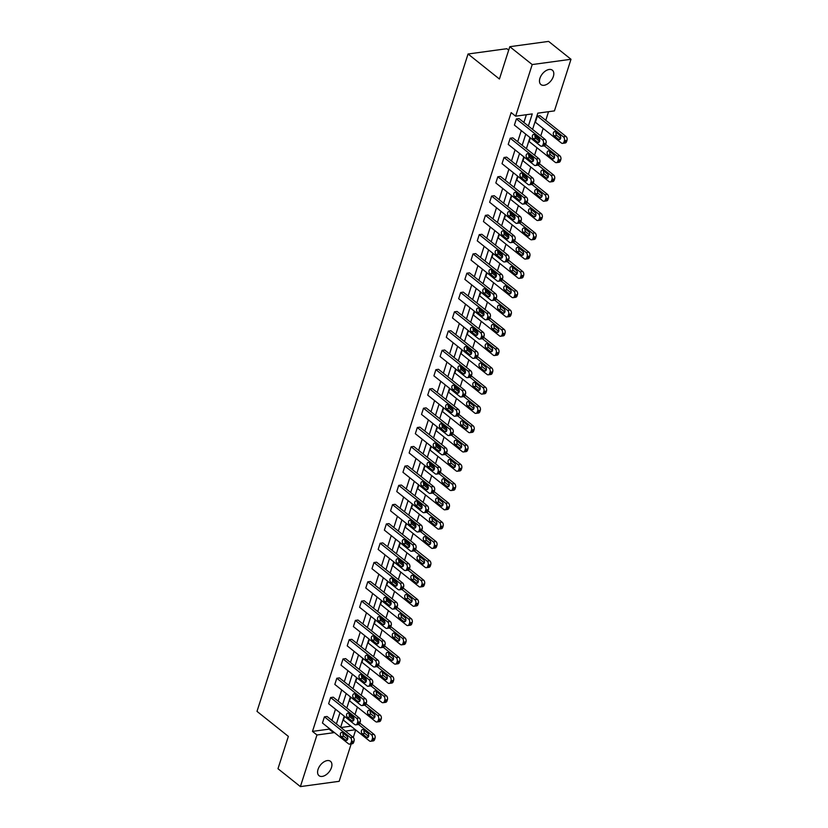 <?xml version="1.0" encoding="UTF-8"?>
<svg xmlns="http://www.w3.org/2000/svg" width="828" height="828" viewBox="0 0 828 828"><rect width="100%" height="100%" fill="white"/><g stroke="black" fill="none" stroke-linecap="round" stroke-linejoin="round"><path stroke-width="1.24" d="M318.035 769.419A9.191 5.527 -51.4 0 1 323.727 762.019A9.191 5.527 -51.4 0 1 330.476 761.315A9.191 5.527 -51.4 0 1 331.459 767.587A9.191 5.527 -51.4 0 1 325.766 774.987A9.191 5.527 -51.4 0 1 319.018 775.681A9.191 5.527 -51.4 0 1 318.035 769.419M539.928 78.287A9.191 5.527 -51.4 0 1 545.631 70.887A9.191 5.527 -51.4 0 1 552.369 70.194A9.191 5.527 -51.4 0 1 553.352 76.455A9.191 5.527 -51.4 0 1 547.66 83.856A9.191 5.527 -51.4 0 1 540.912 84.549A9.191 5.527 -51.4 0 1 539.928 78.287M508.682 50.177L506.85 48.707L468.058 53.996L257.001 711.376L288.361 736.392L277.98 768.726L300.388 786.6L316.958 734.985L333.58 732.718L333.787 732.066M468.058 53.996L499.419 79.022L509.8 46.689L548.602 41.4L570.999 59.274L554.429 110.89L537.807 113.157L532.601 129.406M354.995 714.543L357.385 707.081M361.184 695.251L363.585 687.789M367.373 675.969L369.774 668.506M373.573 656.676L375.964 649.214M379.762 637.394L382.153 629.922M385.951 618.102L388.353 610.64M392.151 598.81L394.542 591.347M398.34 579.528L400.731 572.065M404.53 560.235L406.931 552.773M410.729 540.953L413.12 533.491M416.919 521.661L419.31 514.198M423.108 502.379L425.509 494.916M429.297 483.086L431.698 475.624M435.497 463.804L437.888 456.342M441.686 444.512L444.087 437.049M447.876 425.23L450.277 417.767M454.075 405.937L456.466 398.475M460.264 386.655L462.655 379.193M466.454 367.363L468.855 359.901M472.653 348.081L475.044 340.618M478.843 328.788L481.234 321.326M485.032 309.506L487.433 302.044M491.232 290.214L493.623 282.752M497.421 270.932L499.812 263.47M503.61 251.64L506.011 244.177M509.8 232.357L512.201 224.895M515.999 213.065L518.39 205.603M522.189 193.783L524.59 186.321M528.378 174.491L530.779 167.028M534.577 155.209L536.968 147.746M540.767 135.916L543.158 128.454M545.776 120.329L548.54 111.697M355.678 729.934L353.277 737.417M351.186 743.917L339.18 781.311L300.388 786.6M509.8 46.689L532.207 64.563L570.999 59.274M355.823 724.842L358.441 724.49A2.867 1.935 82.2 0 0 359.849 723.072L360.242 721.84A2.867 1.935 82.2 0 0 359.248 717.938L333.239 697.186L330.62 697.549L356.63 718.29A2.867 1.935 -97.8 0 1 357.624 722.192L357.23 723.434A2.867 1.935 -97.8 0 1 355.823 724.842A2.867 1.935 -97.8 0 1 354.643 724.469L328.633 703.728L330.62 697.549M368.212 686.267L370.83 685.915A2.867 1.935 82.2 0 0 372.238 684.497L372.631 683.266A2.867 1.935 82.2 0 0 371.637 679.364L345.628 658.612L343.009 658.974L369.009 679.716A2.867 1.935 -97.8 0 1 370.012 683.617L369.609 684.86A2.867 1.935 -97.8 0 1 368.212 686.267A2.867 1.935 -97.8 0 1 367.032 685.894L341.022 665.153L343.009 658.974M380.59 647.693L383.219 647.341A2.867 1.935 82.2 0 0 384.616 645.923L385.02 644.691A2.867 1.935 82.2 0 0 384.016 640.789L358.006 620.037L355.388 620.4L381.397 641.141A2.867 1.935 -97.8 0 1 382.391 645.043L381.998 646.285A2.867 1.935 -97.8 0 1 380.59 647.693A2.867 1.935 -97.8 0 1 379.41 647.32L353.401 626.579L355.388 620.4M392.979 609.118L395.598 608.766A2.867 1.935 82.2 0 0 397.005 607.348L397.399 606.117A2.867 1.935 82.2 0 0 396.405 602.215L370.395 581.463L367.777 581.825L393.786 602.567A2.867 1.935 -97.8 0 1 394.78 606.469L394.387 607.711A2.867 1.935 -97.8 0 1 392.979 609.118A2.867 1.935 -97.8 0 1 391.799 608.746L365.79 588.004L367.777 581.825M405.368 570.544L407.987 570.192A2.867 1.935 82.2 0 0 409.394 568.774L409.788 567.542A2.867 1.935 82.2 0 0 408.784 563.64L382.784 542.889L380.155 543.251L406.165 563.992A2.867 1.935 -97.8 0 1 407.169 567.894L406.765 569.136A2.867 1.935 -97.8 0 1 405.368 570.544A2.867 1.935 -97.8 0 1 404.178 570.171L378.179 549.43L380.155 543.251M417.747 531.969L420.365 531.617A2.867 1.935 82.2 0 0 421.773 530.199L422.176 528.968A2.867 1.935 82.2 0 0 421.173 525.066L395.163 504.314L392.544 504.676L418.554 525.418A2.867 1.935 -97.8 0 1 419.548 529.32L419.154 530.562A2.867 1.935 -97.8 0 1 417.747 531.969A2.867 1.935 -97.8 0 1 416.567 531.597L390.557 510.855L392.544 504.676M430.136 493.395L432.754 493.043A2.867 1.935 82.2 0 0 434.162 491.625L434.555 490.393A2.867 1.935 82.2 0 0 433.561 486.481L407.552 465.74L404.933 466.102L430.933 486.843A2.867 1.935 -97.8 0 1 431.937 490.745L431.543 491.987A2.867 1.935 -97.8 0 1 430.136 493.395A2.867 1.935 -97.8 0 1 428.956 493.022L402.946 472.281L404.933 466.102M442.514 454.82L445.143 454.469A2.867 1.935 82.2 0 0 446.54 453.051L446.944 451.819A2.867 1.935 82.2 0 0 445.94 447.907L419.941 427.165L417.312 427.527L443.322 448.269A2.867 1.935 -97.8 0 1 444.325 452.171L443.922 453.413A2.867 1.935 -97.8 0 1 442.514 454.82A2.867 1.935 -97.8 0 1 441.334 454.448L415.325 433.706L417.312 427.527M454.903 416.246L457.522 415.894A2.867 1.935 82.2 0 0 458.929 414.476L459.323 413.244A2.867 1.935 82.2 0 0 458.329 409.332L432.319 388.591L429.701 388.953L455.71 409.694A2.867 1.935 -97.8 0 1 456.704 413.596L456.311 414.828A2.867 1.935 -97.8 0 1 454.903 416.246A2.867 1.935 -97.8 0 1 453.723 415.873L427.714 395.132L429.701 388.953M467.292 377.671L469.911 377.32A2.867 1.935 82.2 0 0 471.318 375.902L471.712 374.66A2.867 1.935 82.2 0 0 470.718 370.758L444.708 350.016L442.08 350.368L468.089 371.12A2.867 1.935 -97.8 0 1 469.093 375.022L468.689 376.254A2.867 1.935 -97.8 0 1 467.292 377.671A2.867 1.935 -97.8 0 1 466.102 377.299L440.103 356.557L442.08 350.368M479.671 339.097L482.3 338.745A2.867 1.935 82.2 0 0 483.697 337.327L484.101 336.085A2.867 1.935 82.2 0 0 483.097 332.183L457.087 311.442L454.469 311.794L480.478 332.546A2.867 1.935 -97.8 0 1 481.472 336.447L481.078 337.679A2.867 1.935 -97.8 0 1 479.671 339.097A2.867 1.935 -97.8 0 1 478.491 338.724L452.481 317.983L454.469 311.794M492.06 300.523L494.678 300.171A2.867 1.935 82.2 0 0 496.086 298.753L496.479 297.511A2.867 1.935 82.2 0 0 495.486 293.609L469.476 272.867L466.857 273.219L492.857 293.971A2.867 1.935 -97.8 0 1 493.861 297.873L493.467 299.105A2.867 1.935 -97.8 0 1 492.06 300.523A2.867 1.935 -97.8 0 1 490.88 300.15L464.87 279.409L466.857 273.219M504.449 261.948L507.067 261.596A2.867 1.935 82.2 0 0 508.464 260.178L508.868 258.936A2.867 1.935 82.2 0 0 507.864 255.034L481.865 234.293L479.236 234.645L505.246 255.397A2.867 1.935 -97.8 0 1 506.25 259.299L505.846 260.53A2.867 1.935 -97.8 0 1 504.449 261.948A2.867 1.935 -97.8 0 1 503.258 261.576L477.259 240.834L479.236 234.645M516.827 223.374L519.446 223.022A2.867 1.935 82.2 0 0 520.853 221.604L521.247 220.362A2.867 1.935 82.2 0 0 520.253 216.46L494.244 195.718L491.625 196.07L517.635 216.822A2.867 1.935 -97.8 0 1 518.628 220.724L518.235 221.956A2.867 1.935 -97.8 0 1 516.827 223.374A2.867 1.935 -97.8 0 1 515.647 223.001L489.638 202.26L491.625 196.07M529.216 184.799L531.835 184.447A2.867 1.935 82.2 0 0 533.242 183.029L533.636 181.787A2.867 1.935 82.2 0 0 532.642 177.885L506.632 157.144L504.014 157.496L530.013 178.248A2.867 1.935 -97.8 0 1 531.017 182.15L530.613 183.381A2.867 1.935 -97.8 0 1 529.216 184.799A2.867 1.935 -97.8 0 1 528.036 184.427L502.027 163.685L504.014 157.496M541.595 146.225L544.224 145.863A2.867 1.935 82.2 0 0 545.621 144.455L546.025 143.213A2.867 1.935 82.2 0 0 545.021 139.311L519.011 118.57L516.393 118.921L542.402 139.673A2.867 1.935 -97.8 0 1 543.396 143.575L543.002 144.807A2.867 1.935 -97.8 0 1 541.595 146.225A2.867 1.935 -97.8 0 1 540.415 145.852L514.405 125.111L516.393 118.921M528.367 126.022L532.259 113.912L515.637 116.179L511.155 112.608L312.477 731.403L329.099 729.137L329.306 728.495M331.914 720.36L335.495 709.203M338.114 701.068L341.695 689.921M344.303 681.786L347.884 670.628M350.492 662.493L354.074 651.336M356.692 643.211L360.273 632.054M362.881 623.919L366.462 612.761M369.071 604.637L372.652 593.479M375.26 585.344L378.851 574.187M381.46 566.062L385.041 554.905M387.649 546.77L391.23 535.612M393.838 527.488L397.419 516.33M400.038 508.195L403.619 497.038M406.227 488.913L409.808 477.756M412.416 469.621L415.998 458.464M418.616 450.339L422.197 439.182M424.805 431.046L428.386 419.889M430.995 411.764L434.576 400.607M437.194 392.472L440.775 381.315M443.384 373.19L446.965 362.033M449.573 353.898L453.154 342.74M455.762 334.615L459.354 323.458M461.962 315.323L465.543 304.166M468.151 296.041L471.732 284.884M474.34 276.749L477.922 265.591M480.54 257.467L484.121 246.309M486.729 238.174L490.311 227.017M492.919 218.892L496.5 207.735M499.118 199.6L502.699 188.442M505.308 180.318L508.889 169.16M511.497 161.025L515.078 149.868M517.697 141.743L521.278 130.586M523.886 122.451L526.37 114.719M535.405 165.517L538.024 165.155A2.867 1.935 82.2 0 0 539.432 163.737L539.825 162.505A2.867 1.935 82.2 0 0 538.831 158.603L512.822 137.852L510.203 138.214L536.213 158.955A2.867 1.935 -97.8 0 1 537.206 162.857L536.813 164.099A2.867 1.935 -97.8 0 1 535.405 165.517A2.867 1.935 -97.8 0 1 534.226 165.145L508.216 144.393L510.203 138.214M523.017 204.092L525.645 203.729A2.867 1.935 82.2 0 0 527.043 202.311L527.446 201.08A2.867 1.935 82.2 0 0 526.442 197.178L500.443 176.426L497.814 176.788L523.824 197.53A2.867 1.935 -97.8 0 1 524.828 201.432L524.424 202.674A2.867 1.935 -97.8 0 1 523.017 204.092A2.867 1.935 -97.8 0 1 521.837 203.719L495.827 182.967L497.814 176.788M510.638 242.666L513.256 242.304A2.867 1.935 82.2 0 0 514.664 240.886L515.057 239.654A2.867 1.935 82.2 0 0 514.064 235.752L488.054 215.001L485.436 215.363L511.435 236.104A2.867 1.935 -97.8 0 1 512.439 240.006L512.046 241.248A2.867 1.935 -97.8 0 1 510.638 242.666A2.867 1.935 -97.8 0 1 509.458 242.293L483.448 221.542L485.436 215.363M498.249 281.241L500.868 280.878A2.867 1.935 82.2 0 0 502.275 279.46L502.679 278.229A2.867 1.935 82.2 0 0 501.675 274.327L475.665 253.575L473.047 253.937L499.056 274.679A2.867 1.935 -97.8 0 1 500.05 278.581L499.657 279.823A2.867 1.935 -97.8 0 1 498.249 281.241A2.867 1.935 -97.8 0 1 497.069 280.868L471.06 260.116L473.047 253.937M485.87 319.815L488.489 319.453A2.867 1.935 82.2 0 0 489.897 318.035L490.29 316.803A2.867 1.935 82.2 0 0 489.286 312.901L463.287 292.149L460.658 292.512L486.667 313.253A2.867 1.935 -97.8 0 1 487.671 317.155L487.268 318.397A2.867 1.935 -97.8 0 1 485.87 319.815A2.867 1.935 -97.8 0 1 484.68 319.442L458.681 298.691L460.658 292.512M473.481 358.389L476.1 358.027A2.867 1.935 82.2 0 0 477.508 356.609L477.901 355.378A2.867 1.935 82.2 0 0 476.907 351.476L450.898 330.724L448.279 331.086L474.289 351.828A2.867 1.935 -97.8 0 1 475.282 355.74L474.889 356.971A2.867 1.935 -97.8 0 1 473.481 358.389A2.867 1.935 -97.8 0 1 472.302 358.017L446.292 337.265L448.279 331.086M461.092 396.964L463.721 396.602A2.867 1.935 82.2 0 0 465.119 395.184L465.522 393.952A2.867 1.935 82.2 0 0 464.518 390.05L438.509 369.298L435.89 369.661L461.9 390.402A2.867 1.935 -97.8 0 1 462.893 394.314L462.5 395.546A2.867 1.935 -97.8 0 1 461.092 396.964A2.867 1.935 -97.8 0 1 459.913 396.591L433.903 375.84L435.89 369.661M448.714 435.538L451.332 435.176A2.867 1.935 82.2 0 0 452.74 433.758L453.133 432.526A2.867 1.935 82.2 0 0 452.14 428.625L426.13 407.873L423.512 408.235L449.511 428.976A2.867 1.935 -97.8 0 1 450.515 432.889L450.111 434.12A2.867 1.935 -97.8 0 1 448.714 435.538A2.867 1.935 -97.8 0 1 447.534 435.166L421.524 414.414L423.512 408.235M436.325 474.113L438.943 473.751A2.867 1.935 82.2 0 0 440.351 472.333L440.744 471.101A2.867 1.935 82.2 0 0 439.751 467.199L413.741 446.458L411.123 446.809L437.132 467.561A2.867 1.935 -97.8 0 1 438.126 471.463L437.733 472.695A2.867 1.935 -97.8 0 1 436.325 474.113A2.867 1.935 -97.8 0 1 435.145 473.74L409.135 452.988L411.123 446.809M423.946 512.687L426.565 512.325A2.867 1.935 82.2 0 0 427.962 510.917L428.366 509.675A2.867 1.935 82.2 0 0 427.362 505.773L401.363 485.032L398.734 485.384L424.743 506.136A2.867 1.935 -97.8 0 1 425.747 510.038L425.344 511.269A2.867 1.935 -97.8 0 1 423.946 512.687A2.867 1.935 -97.8 0 1 422.756 512.315L396.757 491.563L398.734 485.384M411.557 551.262L414.176 550.899A2.867 1.935 82.2 0 0 415.584 549.492L415.977 548.25A2.867 1.935 82.2 0 0 414.983 544.348L388.974 523.606L386.355 523.958L412.354 544.71A2.867 1.935 -97.8 0 1 413.358 548.612L412.965 549.844A2.867 1.935 -97.8 0 1 411.557 551.262A2.867 1.935 -97.8 0 1 410.377 550.889L384.368 530.137L386.355 523.958M399.168 589.836L401.797 589.474A2.867 1.935 82.2 0 0 403.195 588.066L403.598 586.824A2.867 1.935 82.2 0 0 402.594 582.922L376.585 562.181L373.966 562.533L399.976 583.285A2.867 1.935 -97.8 0 1 400.969 587.187L400.576 588.418A2.867 1.935 -97.8 0 1 399.168 589.836A2.867 1.935 -97.8 0 1 397.989 589.464L371.979 568.712L373.966 562.533M386.79 628.411L389.408 628.048A2.867 1.935 82.2 0 0 390.816 626.641L391.209 625.399A2.867 1.935 82.2 0 0 390.216 621.497L364.206 600.755L361.577 601.107L387.587 621.859A2.867 1.935 -97.8 0 1 388.591 625.761L388.187 626.993A2.867 1.935 -97.8 0 1 386.79 628.411A2.867 1.935 -97.8 0 1 385.61 628.038L359.6 607.286L361.577 601.107M374.401 666.985L377.019 666.623A2.867 1.935 82.2 0 0 378.427 665.215L378.82 663.973A2.867 1.935 82.2 0 0 377.827 660.071L351.817 639.33L349.199 639.682L375.208 660.433A2.867 1.935 -97.8 0 1 376.202 664.335L375.808 665.567A2.867 1.935 -97.8 0 1 374.401 666.985A2.867 1.935 -97.8 0 1 373.221 666.612L347.211 645.861L349.199 639.682M362.012 705.559L364.641 705.197A2.867 1.935 82.2 0 0 366.038 703.79L366.442 702.548A2.867 1.935 82.2 0 0 365.438 698.646L339.439 677.904L336.81 678.256L362.819 699.008A2.867 1.935 -97.8 0 1 363.823 702.91L363.42 704.142A2.867 1.935 -97.8 0 1 362.012 705.559A2.867 1.935 -97.8 0 1 360.832 705.187L334.822 684.435L336.81 678.256M349.633 744.134L352.252 743.772A2.867 1.935 82.2 0 0 353.659 742.364L354.053 741.122A2.867 1.935 82.2 0 0 353.059 737.22L327.05 716.479L324.431 716.831L350.43 737.582A2.867 1.935 -97.8 0 1 351.434 741.484L351.041 742.716A2.867 1.935 -97.8 0 1 349.633 744.134A2.867 1.935 -97.8 0 1 348.453 743.761L322.444 723.01L324.431 716.831M312.477 731.403L316.958 734.985M515.637 116.179L532.207 64.563M345.39 731.103L355.429 729.737M529.982 137.531L526.401 148.688M523.793 156.823L520.212 167.981M517.603 176.105L514.022 187.263M511.404 195.398L507.823 206.555M505.215 214.68L501.633 225.837M499.025 233.972L495.444 245.129M492.826 253.254L489.244 264.411M486.636 272.547L483.055 283.704M480.447 291.829L476.866 302.986M474.258 311.121L470.666 322.278M468.058 330.403L464.477 341.56M461.869 349.695L458.288 360.853M455.679 368.977L452.098 380.135M449.48 388.27L445.899 399.427M443.29 407.552L439.709 418.709M437.101 426.844L433.52 438.002M430.902 446.126L427.32 457.284M424.712 465.419L421.131 476.576M418.523 484.701L414.942 495.858M412.323 503.993L408.742 515.151M406.134 523.275L402.553 534.433M399.945 542.568L396.364 553.725M393.755 561.85L390.164 573.007M387.556 581.142L383.975 592.299M381.366 600.424L377.785 611.581M375.177 619.717L371.596 630.874M368.977 638.999L365.396 650.156M362.788 658.291L359.207 669.448M356.599 677.573L353.018 688.73M350.399 696.865L346.818 708.023M344.21 716.148L340.629 727.305M336.396 723.931L339.977 712.773M342.595 704.649L346.176 693.491M348.785 685.356L352.366 674.199M354.974 666.074L358.555 654.917M361.174 646.782L364.755 635.625M367.363 627.5L370.944 616.342M373.552 608.207L377.133 597.05M379.741 588.925L383.333 577.768M385.941 569.633L389.522 558.476M392.13 550.351L395.712 539.194M398.32 531.058L401.901 519.901M404.519 511.776L408.1 500.619M410.709 492.484L414.29 481.327M416.898 473.202L420.479 462.045M423.098 453.91L426.679 442.752M429.287 434.628L432.868 423.47M435.476 415.335L439.057 404.178M441.676 396.053L445.257 384.896M447.865 376.761L451.446 365.603M454.054 357.479L457.636 346.321M460.244 338.186L463.835 327.029M466.443 318.904L470.025 307.747M472.633 299.612L476.214 288.454M478.822 280.33L482.403 269.172M485.022 261.037L488.603 249.88M491.211 241.755L494.792 230.598M497.4 222.463L500.981 211.306M503.6 203.181L507.181 192.024M509.789 183.888L513.37 172.731M515.979 164.596L519.56 153.449M522.178 145.314L525.759 134.157M340.908 727.533L350.948 726.166M358.555 724.469L371.41 734.715A2.867 1.935 -97.8 0 1 372.403 738.617L372.01 739.859A2.867 1.935 -97.8 0 1 370.602 741.277A2.867 1.935 -97.8 0 1 369.423 740.905L343.413 720.153L344.603 716.458M364.744 705.177L377.599 715.433A2.867 1.935 -97.8 0 1 378.593 719.335L378.199 720.567A2.867 1.935 -97.8 0 1 376.792 721.985A2.867 1.935 -97.8 0 1 375.612 721.612L349.602 700.871L350.793 697.176M370.934 685.894L383.788 696.141A2.867 1.935 -97.8 0 1 384.792 700.043L384.389 701.285A2.867 1.935 -97.8 0 1 382.991 702.703A2.867 1.935 -97.8 0 1 381.801 702.33L355.802 681.579L356.982 677.884M377.133 666.602L389.978 676.859A2.867 1.935 -97.8 0 1 390.982 680.761L390.588 681.993A2.867 1.935 -97.8 0 1 389.181 683.41A2.867 1.935 -97.8 0 1 388.001 683.038L361.991 662.296L363.181 658.602M383.323 647.32L396.177 657.567A2.867 1.935 -97.8 0 1 397.171 661.468L396.778 662.71A2.867 1.935 -97.8 0 1 395.37 664.128A2.867 1.935 -97.8 0 1 394.19 663.756L368.181 643.004L369.371 639.309M389.512 628.028L402.367 638.284A2.867 1.935 -97.8 0 1 403.371 642.186L402.967 643.418A2.867 1.935 -97.8 0 1 401.559 644.836A2.867 1.935 -97.8 0 1 400.379 644.463L374.38 623.722L375.56 620.027M395.712 608.746L408.556 618.992A2.867 1.935 -97.8 0 1 409.56 622.894L409.167 624.136A2.867 1.935 -97.8 0 1 407.759 625.554A2.867 1.935 -97.8 0 1 406.579 625.181L380.569 604.43L381.749 600.735M401.901 589.453L414.756 599.71A2.867 1.935 -97.8 0 1 415.749 603.612L415.356 604.844A2.867 1.935 -97.8 0 1 413.948 606.262A2.867 1.935 -97.8 0 1 412.768 605.889L386.759 585.148L387.949 581.453M408.09 570.171L420.945 580.418A2.867 1.935 -97.8 0 1 421.938 584.32L421.545 585.562A2.867 1.935 -97.8 0 1 420.138 586.98A2.867 1.935 -97.8 0 1 418.958 586.607L392.948 565.855L394.138 562.16M414.29 550.879L427.134 561.136A2.867 1.935 -97.8 0 1 428.138 565.038L427.734 566.269A2.867 1.935 -97.8 0 1 426.337 567.687A2.867 1.935 -97.8 0 1 425.157 567.315L399.148 546.573L400.328 542.878M420.479 531.597L433.334 541.843A2.867 1.935 -97.8 0 1 434.327 545.745L433.934 546.987A2.867 1.935 -97.8 0 1 432.526 548.395A2.867 1.935 -97.8 0 1 431.347 548.032L405.337 527.281L406.527 523.586M426.668 512.304L439.523 522.561A2.867 1.935 -97.8 0 1 440.517 526.463L440.123 527.695A2.867 1.935 -97.8 0 1 438.716 529.113A2.867 1.935 -97.8 0 1 437.536 528.74L411.526 507.999L412.717 504.304M432.868 493.022L445.712 503.269A2.867 1.935 -97.8 0 1 446.716 507.171L446.313 508.413A2.867 1.935 -97.8 0 1 444.915 509.82A2.867 1.935 -97.8 0 1 443.725 509.458L417.726 488.706L418.906 485.011M439.057 473.73L451.912 483.987A2.867 1.935 -97.8 0 1 452.906 487.889L452.512 489.12A2.867 1.935 -97.8 0 1 451.105 490.538A2.867 1.935 -97.8 0 1 449.925 490.166L423.915 469.424L425.106 465.729M445.247 454.448L458.101 464.694A2.867 1.935 -97.8 0 1 459.095 468.596L458.702 469.838A2.867 1.935 -97.8 0 1 457.294 471.246A2.867 1.935 -97.8 0 1 456.114 470.884L430.105 450.132L431.295 446.437M451.436 435.155L464.291 445.412A2.867 1.935 -97.8 0 1 465.295 449.314L464.891 450.546A2.867 1.935 -97.8 0 1 463.494 451.964A2.867 1.935 -97.8 0 1 462.303 451.591L436.304 430.85L437.484 427.155M457.636 415.873L470.48 426.12A2.867 1.935 -97.8 0 1 471.484 430.022L471.091 431.264A2.867 1.935 -97.8 0 1 469.683 432.671A2.867 1.935 -97.8 0 1 468.503 432.309L442.494 411.557L443.684 407.862M463.825 396.581L476.68 406.838A2.867 1.935 -97.8 0 1 477.673 410.74L477.28 411.971A2.867 1.935 -97.8 0 1 475.872 413.389A2.867 1.935 -97.8 0 1 474.692 413.017L448.683 392.275L449.873 388.58M470.014 377.299L482.869 387.545A2.867 1.935 -97.8 0 1 483.873 391.447L483.469 392.689A2.867 1.935 -97.8 0 1 482.062 394.097A2.867 1.935 -97.8 0 1 480.882 393.735L454.882 372.983L456.062 369.288M476.214 358.006L489.058 368.263A2.867 1.935 -97.8 0 1 490.062 372.165L489.669 373.397A2.867 1.935 -97.8 0 1 488.261 374.815A2.867 1.935 -97.8 0 1 487.081 374.442L461.072 353.701L462.252 350.006M482.403 338.724L495.258 348.971A2.867 1.935 -97.8 0 1 496.251 352.873L495.858 354.115A2.867 1.935 -97.8 0 1 494.451 355.522A2.867 1.935 -97.8 0 1 493.271 355.15L467.261 334.409L468.451 330.714M488.592 319.432L501.447 329.689A2.867 1.935 -97.8 0 1 502.441 333.591L502.047 334.822A2.867 1.935 -97.8 0 1 500.64 336.24A2.867 1.935 -97.8 0 1 499.46 335.868L473.45 315.126L474.641 311.431M494.792 300.15L507.636 310.396A2.867 1.935 -97.8 0 1 508.64 314.298L508.237 315.54A2.867 1.935 -97.8 0 1 506.839 316.948A2.867 1.935 -97.8 0 1 505.66 316.575L479.65 295.834L480.83 292.139M500.981 280.858L513.836 291.114A2.867 1.935 -97.8 0 1 514.83 295.016L514.436 296.248A2.867 1.935 -97.8 0 1 513.029 297.666A2.867 1.935 -97.8 0 1 511.849 297.293L485.839 276.542L487.03 272.857M507.171 261.576L520.025 271.822A2.867 1.935 -97.8 0 1 521.019 275.724L520.626 276.966A2.867 1.935 -97.8 0 1 519.218 278.374A2.867 1.935 -97.8 0 1 518.038 278.001L492.029 257.26L493.219 253.565M513.37 242.283L526.215 252.54A2.867 1.935 -97.8 0 1 527.219 256.442L526.815 257.674A2.867 1.935 -97.8 0 1 525.418 259.092A2.867 1.935 -97.8 0 1 524.227 258.719L498.228 237.967L499.408 234.283M519.56 223.001L532.414 233.248A2.867 1.935 -97.8 0 1 533.408 237.15L533.015 238.392A2.867 1.935 -97.8 0 1 531.607 239.799A2.867 1.935 -97.8 0 1 530.427 239.427L504.418 218.685L505.608 214.99M525.749 203.709L538.604 213.966A2.867 1.935 -97.8 0 1 539.597 217.867L539.204 219.099A2.867 1.935 -97.8 0 1 537.796 220.517A2.867 1.935 -97.8 0 1 536.616 220.144L510.607 199.393L511.797 195.708M531.938 184.427L544.793 194.673A2.867 1.935 -97.8 0 1 545.797 198.575L545.393 199.817A2.867 1.935 -97.8 0 1 543.996 201.225A2.867 1.935 -97.8 0 1 542.806 200.852L516.807 180.111L517.986 176.416M538.138 165.134L550.982 175.391A2.867 1.935 -97.8 0 1 551.986 179.293L551.593 180.525A2.867 1.935 -97.8 0 1 550.185 181.943A2.867 1.935 -97.8 0 1 549.005 181.57L522.996 160.818L524.186 157.134M544.327 145.852L557.182 156.099A2.867 1.935 -97.8 0 1 558.175 160.001L557.782 161.243A2.867 1.935 -97.8 0 1 556.375 162.65A2.867 1.935 -97.8 0 1 555.195 162.278L529.185 141.536L530.375 137.841M562.564 143.368A2.867 1.935 -97.8 0 1 561.384 142.996L535.385 122.244L537.362 116.065L539.991 115.713L565.99 136.454A2.867 1.935 82.2 0 1 566.994 140.356L566.59 141.598A2.867 1.935 82.2 0 1 565.193 143.006L562.564 143.368A2.867 1.935 -97.8 0 0 563.971 141.95L564.375 140.719A2.867 1.935 -97.8 0 0 563.371 136.817L565.99 136.454M329.099 729.137L333.58 732.718M538.821 138.214A2.298 1.552 82.2 0 1 539.742 140.677A2.298 1.552 82.2 0 1 538.49 142.468A2.298 1.552 82.2 0 1 537.548 142.168L533.242 138.731A2.298 1.552 82.2 0 1 532.321 136.268A2.298 1.552 82.2 0 1 533.574 134.478A2.298 1.552 82.2 0 1 534.515 134.778L538.821 138.214M539.608 141.36L535.871 138.379A2.298 1.552 82.2 0 1 535.074 135.223M537.362 116.065L563.371 136.817M556.043 132.366A2.298 1.552 -97.8 0 0 556.84 135.523L560.577 138.504M559.79 135.347L555.485 131.921A2.298 1.552 -97.8 0 0 554.543 131.621A2.298 1.552 -97.8 0 0 553.29 133.411A2.298 1.552 -97.8 0 0 554.211 135.875L558.517 139.311A2.298 1.552 -97.8 0 0 559.459 139.601A2.298 1.552 -97.8 0 0 560.711 137.821A2.298 1.552 -97.8 0 0 559.79 135.347M532.621 157.496A2.298 1.552 82.2 0 1 533.553 159.97A2.298 1.552 82.2 0 1 532.3 161.75A2.298 1.552 82.2 0 1 531.359 161.45L527.053 158.024A2.298 1.552 82.2 0 1 526.132 155.55A2.298 1.552 82.2 0 1 527.374 153.77A2.298 1.552 82.2 0 1 528.326 154.07L532.621 157.496M533.418 160.653L529.672 157.662A2.298 1.552 82.2 0 1 528.885 154.515M526.432 176.788A2.298 1.552 82.2 0 1 527.353 179.252A2.298 1.552 82.2 0 1 526.111 181.042A2.298 1.552 82.2 0 1 525.159 180.742L520.864 177.306A2.298 1.552 82.2 0 1 519.932 174.843A2.298 1.552 82.2 0 1 521.185 173.052A2.298 1.552 82.2 0 1 522.126 173.352L526.432 176.788M527.219 179.935L523.482 176.954A2.298 1.552 82.2 0 1 522.696 173.797M534.94 135.916L539.67 139.684M545.631 144.434L559.8 155.747A2.867 1.935 82.2 0 1 560.804 159.649L560.401 160.88A2.867 1.935 82.2 0 1 558.993 162.298L556.375 162.65M549.854 151.659A2.298 1.552 -97.8 0 0 550.641 154.805L554.387 157.786M553.601 154.639L549.295 151.203A2.298 1.552 -97.8 0 0 548.353 150.913A2.298 1.552 -97.8 0 0 547.101 152.694A2.298 1.552 -97.8 0 0 548.022 155.167L552.328 158.593A2.298 1.552 -97.8 0 0 553.27 158.893A2.298 1.552 -97.8 0 0 554.522 157.103A2.298 1.552 -97.8 0 0 553.601 154.639M528.75 155.198L533.47 158.966M536.813 164.099L539.432 163.737L553.611 175.029A2.867 1.935 82.2 0 1 554.605 178.931L554.211 180.173A2.867 1.935 82.2 0 1 552.804 181.58L550.185 181.943M543.665 170.941A2.298 1.552 -97.8 0 0 544.451 174.097L548.188 177.078M547.401 173.921L543.106 170.496A2.298 1.552 -97.8 0 0 542.154 170.195A2.298 1.552 -97.8 0 0 540.912 171.986A2.298 1.552 -97.8 0 0 541.833 174.449L546.138 177.885A2.298 1.552 -97.8 0 0 547.08 178.175A2.298 1.552 -97.8 0 0 548.322 176.395A2.298 1.552 -97.8 0 0 547.401 173.921M520.243 196.07A2.298 1.552 82.2 0 1 521.164 198.544A2.298 1.552 82.2 0 1 519.912 200.324A2.298 1.552 82.2 0 1 518.97 200.024L514.664 196.598A2.298 1.552 82.2 0 1 513.743 194.125A2.298 1.552 82.2 0 1 514.995 192.344A2.298 1.552 82.2 0 1 515.937 192.645L520.243 196.07M521.029 199.227L517.293 196.236A2.298 1.552 82.2 0 1 516.496 193.09M522.561 174.491L527.281 178.258M533.242 183.009L547.411 194.321A2.867 1.935 82.2 0 1 548.415 198.223L548.022 199.455A2.867 1.935 82.2 0 1 546.615 200.873L543.996 201.225M537.475 190.233A2.298 1.552 -97.8 0 0 538.262 193.379L541.998 196.36M541.212 193.214L536.906 189.778A2.298 1.552 -97.8 0 0 535.964 189.488A2.298 1.552 -97.8 0 0 534.712 191.268A2.298 1.552 -97.8 0 0 535.644 193.742L539.939 197.167A2.298 1.552 -97.8 0 0 540.891 197.468A2.298 1.552 -97.8 0 0 542.133 195.677A2.298 1.552 -97.8 0 0 541.212 193.214M514.043 215.363A2.298 1.552 82.2 0 1 514.975 217.826A2.298 1.552 82.2 0 1 513.722 219.617A2.298 1.552 82.2 0 1 512.78 219.316L508.475 215.88A2.298 1.552 82.2 0 1 507.554 213.417A2.298 1.552 82.2 0 1 508.806 211.626A2.298 1.552 82.2 0 1 509.748 211.927L514.043 215.363M514.84 218.509L511.093 215.528A2.298 1.552 82.2 0 1 510.307 212.372M516.361 193.773L521.091 197.54M527.053 202.301L541.222 213.603A2.867 1.935 82.2 0 1 542.226 217.505L541.822 218.747A2.867 1.935 82.2 0 1 540.425 220.155L537.796 220.517M531.276 209.515A2.298 1.552 -97.8 0 0 532.073 212.672L535.809 215.653M535.023 212.496L530.717 209.07A2.298 1.552 -97.8 0 0 529.775 208.77A2.298 1.552 -97.8 0 0 528.523 210.56A2.298 1.552 -97.8 0 0 529.444 213.024L533.75 216.46A2.298 1.552 -97.8 0 0 534.691 216.75A2.298 1.552 -97.8 0 0 535.944 214.969A2.298 1.552 -97.8 0 0 535.023 212.496M507.854 234.645A2.298 1.552 82.2 0 1 508.775 237.118A2.298 1.552 82.2 0 1 507.533 238.899A2.298 1.552 82.2 0 1 506.581 238.599L502.285 235.173A2.298 1.552 82.2 0 1 501.364 232.699A2.298 1.552 82.2 0 1 502.606 230.919A2.298 1.552 82.2 0 1 503.559 231.219L507.854 234.645M508.64 237.802L504.904 234.81A2.298 1.552 82.2 0 1 504.117 231.664M510.172 213.065L514.892 216.832M518.235 221.956L520.853 221.604L535.033 232.896A2.867 1.935 82.2 0 1 536.026 236.798L535.633 238.029A2.867 1.935 82.2 0 1 534.226 239.447L531.607 239.799M525.087 228.807A2.298 1.552 -97.8 0 0 525.873 231.954L529.62 234.935M528.823 231.788L524.528 228.352A2.298 1.552 -97.8 0 0 523.575 228.062A2.298 1.552 -97.8 0 0 522.333 229.842A2.298 1.552 -97.8 0 0 523.255 232.316L527.56 235.742A2.298 1.552 -97.8 0 0 528.502 236.042A2.298 1.552 -97.8 0 0 529.754 234.252A2.298 1.552 -97.8 0 0 528.823 231.788M501.664 253.937A2.298 1.552 82.2 0 1 502.586 256.401A2.298 1.552 82.2 0 1 501.333 258.191A2.298 1.552 82.2 0 1 500.391 257.891L496.096 254.455A2.298 1.552 82.2 0 1 495.165 251.991A2.298 1.552 82.2 0 1 496.417 250.201A2.298 1.552 82.2 0 1 497.359 250.501L501.664 253.937M502.451 257.084L498.715 254.103A2.298 1.552 82.2 0 1 497.928 250.956M503.983 232.347L508.702 236.115M512.046 241.248L514.664 240.886L528.833 252.178A2.867 1.935 82.2 0 1 529.837 256.08L529.444 257.322A2.867 1.935 82.2 0 1 528.036 258.729L525.418 259.092M518.897 248.089A2.298 1.552 -97.8 0 0 519.684 251.246L523.42 254.227M522.634 251.081L518.328 247.644A2.298 1.552 -97.8 0 0 517.386 247.344A2.298 1.552 -97.8 0 0 516.134 249.135A2.298 1.552 -97.8 0 0 517.065 251.598L521.361 255.034A2.298 1.552 -97.8 0 0 522.313 255.324A2.298 1.552 -97.8 0 0 523.555 253.544A2.298 1.552 -97.8 0 0 522.634 251.081M495.475 273.219A2.298 1.552 82.2 0 1 496.396 275.693A2.298 1.552 82.2 0 1 495.144 277.473A2.298 1.552 82.2 0 1 494.202 277.183L489.897 273.747A2.298 1.552 82.2 0 1 488.975 271.274A2.298 1.552 82.2 0 1 490.228 269.493A2.298 1.552 82.2 0 1 491.17 269.793L495.475 273.219M496.262 276.376L492.515 273.385A2.298 1.552 82.2 0 1 491.728 270.238M497.794 251.64L502.513 255.407M508.475 260.158L522.644 271.47A2.867 1.935 82.2 0 1 523.648 275.372L523.244 276.604A2.867 1.935 82.2 0 1 521.847 278.022L519.218 278.374M512.698 267.382A2.298 1.552 -97.8 0 0 513.495 270.528L517.231 273.509M516.444 270.363L512.139 266.926A2.298 1.552 -97.8 0 0 511.197 266.637A2.298 1.552 -97.8 0 0 509.944 268.417A2.298 1.552 -97.8 0 0 510.866 270.891L515.171 274.316A2.298 1.552 -97.8 0 0 516.113 274.617A2.298 1.552 -97.8 0 0 517.365 272.836A2.298 1.552 -97.8 0 0 516.444 270.363M489.276 292.512A2.298 1.552 82.2 0 1 490.207 294.975A2.298 1.552 82.2 0 1 488.955 296.766A2.298 1.552 82.2 0 1 488.013 296.465L483.707 293.029A2.298 1.552 82.2 0 1 482.786 290.566A2.298 1.552 82.2 0 1 484.028 288.786A2.298 1.552 82.2 0 1 484.98 289.075L489.276 292.512M490.072 295.658L486.326 292.677A2.298 1.552 82.2 0 1 485.539 289.531M491.594 270.922L496.314 274.689M499.657 279.823L502.275 279.46L516.455 290.752A2.867 1.935 82.2 0 1 517.448 294.654L517.055 295.896A2.867 1.935 82.2 0 1 515.647 297.304L513.029 297.666M506.508 286.664A2.298 1.552 -97.8 0 0 507.295 289.821L511.042 292.801M510.245 289.655L505.949 286.219A2.298 1.552 -97.8 0 0 504.997 285.919A2.298 1.552 -97.8 0 0 503.755 287.709A2.298 1.552 -97.8 0 0 504.676 290.173L508.982 293.609A2.298 1.552 -97.8 0 0 509.924 293.909A2.298 1.552 -97.8 0 0 511.176 292.118A2.298 1.552 -97.8 0 0 510.245 289.655M483.086 311.794A2.298 1.552 82.2 0 1 484.007 314.267A2.298 1.552 82.2 0 1 482.765 316.048A2.298 1.552 82.2 0 1 481.813 315.758L477.518 312.322A2.298 1.552 82.2 0 1 476.586 309.858A2.298 1.552 82.2 0 1 477.839 308.068A2.298 1.552 82.2 0 1 478.781 308.368L483.086 311.794M483.873 314.95L480.136 311.959A2.298 1.552 82.2 0 1 479.35 308.813M485.405 290.214L490.124 293.981M493.467 299.105L496.086 298.753L510.265 310.045A2.867 1.935 82.2 0 1 511.259 313.947L510.866 315.178A2.867 1.935 82.2 0 1 509.458 316.596L506.839 316.948M500.319 305.956A2.298 1.552 -97.8 0 0 501.106 309.103L504.842 312.084M504.055 308.937L499.75 305.501A2.298 1.552 -97.8 0 0 498.808 305.211A2.298 1.552 -97.8 0 0 497.556 306.991A2.298 1.552 -97.8 0 0 498.487 309.465L502.782 312.891A2.298 1.552 -97.8 0 0 503.734 313.191A2.298 1.552 -97.8 0 0 504.976 311.411A2.298 1.552 -97.8 0 0 504.055 308.937M476.897 331.086A2.298 1.552 82.2 0 1 477.818 333.549A2.298 1.552 82.2 0 1 476.566 335.34A2.298 1.552 82.2 0 1 475.624 335.04L471.318 331.614A2.298 1.552 82.2 0 1 470.397 329.14A2.298 1.552 82.2 0 1 471.649 327.36A2.298 1.552 82.2 0 1 472.591 327.65L476.897 331.086M477.684 334.233L473.947 331.252A2.298 1.552 82.2 0 1 473.15 328.105M479.215 309.496L483.935 313.263M489.897 318.024L504.066 329.327A2.867 1.935 82.2 0 1 505.07 333.229L504.666 334.471A2.867 1.935 82.2 0 1 503.269 335.878L500.64 336.24M494.119 325.238A2.298 1.552 -97.8 0 0 494.916 328.395L498.653 331.376M497.866 328.23L493.56 324.793A2.298 1.552 -97.8 0 0 492.619 324.493A2.298 1.552 -97.8 0 0 491.366 326.284A2.298 1.552 -97.8 0 0 492.287 328.747L496.593 332.183A2.298 1.552 -97.8 0 0 497.535 332.483A2.298 1.552 -97.8 0 0 498.787 330.693A2.298 1.552 -97.8 0 0 497.866 328.23M470.697 350.368A2.298 1.552 82.2 0 1 471.629 352.842A2.298 1.552 82.2 0 1 470.376 354.622A2.298 1.552 82.2 0 1 469.435 354.332L465.129 350.896A2.298 1.552 82.2 0 1 464.208 348.433A2.298 1.552 82.2 0 1 465.45 346.642A2.298 1.552 82.2 0 1 466.402 346.942L470.697 350.368M471.494 353.525L467.748 350.534A2.298 1.552 82.2 0 1 466.961 347.387M473.016 328.788L477.746 332.556M481.078 337.679L483.697 337.327L497.876 348.619A2.867 1.935 82.2 0 1 498.87 352.521L498.477 353.753A2.867 1.935 82.2 0 1 497.069 355.171L494.451 355.522M487.93 344.531A2.298 1.552 -97.8 0 0 488.717 347.677L492.463 350.658M491.666 347.512L487.371 344.086A2.298 1.552 -97.8 0 0 486.429 343.786A2.298 1.552 -97.8 0 0 485.177 345.566A2.298 1.552 -97.8 0 0 486.098 348.039L490.404 351.465A2.298 1.552 -97.8 0 0 491.346 351.765A2.298 1.552 -97.8 0 0 492.598 349.985A2.298 1.552 -97.8 0 0 491.666 347.512M464.508 369.661A2.298 1.552 82.2 0 1 465.429 372.124A2.298 1.552 82.2 0 1 464.187 373.914A2.298 1.552 82.2 0 1 463.235 373.614L458.94 370.188A2.298 1.552 82.2 0 1 458.008 367.715A2.298 1.552 82.2 0 1 459.261 365.935A2.298 1.552 82.2 0 1 460.202 366.224L464.508 369.661M465.295 372.807L461.558 369.826A2.298 1.552 82.2 0 1 460.772 366.68M466.826 348.07L471.546 351.838M474.889 356.971L477.508 356.609L491.687 367.901A2.867 1.935 82.2 0 1 492.681 371.803L492.287 373.045A2.867 1.935 82.2 0 1 490.88 374.453L488.261 374.815M481.741 363.813A2.298 1.552 -97.8 0 0 482.527 366.97L486.264 369.95M485.477 366.804L481.182 363.368A2.298 1.552 -97.8 0 0 480.23 363.068A2.298 1.552 -97.8 0 0 478.988 364.858A2.298 1.552 -97.8 0 0 479.909 367.321L484.204 370.758A2.298 1.552 -97.8 0 0 485.156 371.058A2.298 1.552 -97.8 0 0 486.398 369.267A2.298 1.552 -97.8 0 0 485.477 366.804M458.319 388.943A2.298 1.552 82.2 0 1 459.24 391.416A2.298 1.552 82.2 0 1 457.987 393.196A2.298 1.552 82.2 0 1 457.046 392.907L452.74 389.47A2.298 1.552 82.2 0 1 451.819 387.007A2.298 1.552 82.2 0 1 453.071 385.217A2.298 1.552 82.2 0 1 454.013 385.517L458.319 388.943M459.105 392.099L455.369 389.119A2.298 1.552 82.2 0 1 454.572 385.962M460.637 367.363L465.357 371.13M471.318 375.881L485.487 387.193A2.867 1.935 82.2 0 1 486.491 391.095L486.088 392.327A2.867 1.935 82.2 0 1 484.69 393.745L482.062 394.097M475.551 383.105A2.298 1.552 -97.8 0 0 476.338 386.252L480.074 389.243M479.288 386.086L474.982 382.66A2.298 1.552 -97.8 0 0 474.04 382.36A2.298 1.552 -97.8 0 0 472.788 384.14A2.298 1.552 -97.8 0 0 473.709 386.614L478.015 390.04A2.298 1.552 -97.8 0 0 478.957 390.34A2.298 1.552 -97.8 0 0 480.209 388.56A2.298 1.552 -97.8 0 0 479.288 386.086M452.119 408.235A2.298 1.552 82.2 0 1 453.051 410.698A2.298 1.552 82.2 0 1 451.798 412.489A2.298 1.552 82.2 0 1 450.856 412.189L446.551 408.763A2.298 1.552 82.2 0 1 445.63 406.289A2.298 1.552 82.2 0 1 446.872 404.509A2.298 1.552 82.2 0 1 447.824 404.799L452.119 408.235M452.916 411.381L449.169 408.401A2.298 1.552 82.2 0 1 448.383 405.254M454.437 386.645L459.167 390.412M462.5 395.546L465.119 395.184L479.298 406.476A2.867 1.935 82.2 0 1 480.302 410.377L479.898 411.619A2.867 1.935 82.2 0 1 478.491 413.027L475.872 413.389M469.352 402.387A2.298 1.552 -97.8 0 0 470.138 405.544L473.885 408.525M473.099 405.378L468.793 401.942A2.298 1.552 -97.8 0 0 467.851 401.642A2.298 1.552 -97.8 0 0 466.599 403.433A2.298 1.552 -97.8 0 0 467.52 405.896L471.825 409.332A2.298 1.552 -97.8 0 0 472.767 409.632A2.298 1.552 -97.8 0 0 474.02 407.842A2.298 1.552 -97.8 0 0 473.099 405.378M445.93 427.517A2.298 1.552 82.2 0 1 446.851 429.991A2.298 1.552 82.2 0 1 445.609 431.771A2.298 1.552 82.2 0 1 444.657 431.481L440.361 428.045A2.298 1.552 82.2 0 1 439.43 425.582A2.298 1.552 82.2 0 1 440.682 423.791A2.298 1.552 82.2 0 1 441.624 424.091L445.93 427.517M446.716 430.674L442.98 427.693A2.298 1.552 82.2 0 1 442.193 424.536M448.248 405.937L452.968 409.705M456.311 414.828L458.929 414.476L473.109 425.768A2.867 1.935 82.2 0 1 474.102 429.67L473.709 430.902A2.867 1.935 82.2 0 1 472.302 432.319L469.683 432.671M463.162 421.68A2.298 1.552 -97.8 0 0 463.949 424.826L467.685 427.817M466.899 424.66L462.604 421.235A2.298 1.552 -97.8 0 0 461.651 420.934A2.298 1.552 -97.8 0 0 460.409 422.715A2.298 1.552 -97.8 0 0 461.331 425.188L465.636 428.614A2.298 1.552 -97.8 0 0 466.578 428.914A2.298 1.552 -97.8 0 0 467.82 427.134A2.298 1.552 -97.8 0 0 466.899 424.66M439.74 446.809A2.298 1.552 82.2 0 1 440.662 449.273A2.298 1.552 82.2 0 1 439.409 451.063A2.298 1.552 82.2 0 1 438.467 450.763L434.162 447.337A2.298 1.552 82.2 0 1 433.241 444.864A2.298 1.552 82.2 0 1 434.493 443.084A2.298 1.552 82.2 0 1 435.435 443.373L439.74 446.809M440.527 449.956L436.791 446.975A2.298 1.552 82.2 0 1 435.994 443.829M442.059 425.219L446.778 428.987M450.111 434.12L452.74 433.758L466.909 445.05A2.867 1.935 82.2 0 1 467.913 448.952L467.52 450.194A2.867 1.935 82.2 0 1 466.112 451.602L463.494 451.964M456.973 440.962A2.298 1.552 -97.8 0 0 457.76 444.118L461.496 447.099M460.71 443.953L456.404 440.517A2.298 1.552 -97.8 0 0 455.462 440.217A2.298 1.552 -97.8 0 0 454.21 442.007A2.298 1.552 -97.8 0 0 455.141 444.47L459.436 447.907A2.298 1.552 -97.8 0 0 460.389 448.207A2.298 1.552 -97.8 0 0 461.631 446.416A2.298 1.552 -97.8 0 0 460.71 443.953M433.541 466.092A2.298 1.552 82.2 0 1 434.472 468.565A2.298 1.552 82.2 0 1 433.22 470.345A2.298 1.552 82.2 0 1 432.278 470.056L427.972 466.619A2.298 1.552 82.2 0 1 427.051 464.156A2.298 1.552 82.2 0 1 428.304 462.366A2.298 1.552 82.2 0 1 429.246 462.666L433.541 466.092M434.338 469.248L430.591 466.267A2.298 1.552 82.2 0 1 429.804 463.111M435.859 444.512L440.589 448.279M446.551 453.03L460.72 464.342A2.867 1.935 82.2 0 1 461.724 468.244L461.32 469.476A2.867 1.935 82.2 0 1 459.923 470.894L457.294 471.246M450.774 460.254A2.298 1.552 -97.8 0 0 451.57 463.401L455.307 466.392M454.52 463.235L450.215 459.809A2.298 1.552 -97.8 0 0 449.273 459.509A2.298 1.552 -97.8 0 0 448.02 461.289A2.298 1.552 -97.8 0 0 448.942 463.763L453.247 467.189A2.298 1.552 -97.8 0 0 454.189 467.489A2.298 1.552 -97.8 0 0 455.441 465.709A2.298 1.552 -97.8 0 0 454.52 463.235M427.351 485.384A2.298 1.552 82.2 0 1 428.273 487.847A2.298 1.552 82.2 0 1 427.031 489.638A2.298 1.552 82.2 0 1 426.078 489.338L421.783 485.912A2.298 1.552 82.2 0 1 420.862 483.438A2.298 1.552 82.2 0 1 422.104 481.658A2.298 1.552 82.2 0 1 423.056 481.948L427.351 485.384M428.138 488.53L424.402 485.55A2.298 1.552 82.2 0 1 423.615 482.403M429.67 463.794L434.389 467.561M437.733 472.695L440.351 472.333L454.531 483.624A2.867 1.935 82.2 0 1 455.524 487.526L455.131 488.768A2.867 1.935 82.2 0 1 453.723 490.176L451.105 490.538M444.584 479.536A2.298 1.552 -97.8 0 0 445.371 482.693L449.118 485.674M448.321 482.527L444.025 479.091A2.298 1.552 -97.8 0 0 443.073 478.791A2.298 1.552 -97.8 0 0 441.831 480.582A2.298 1.552 -97.8 0 0 442.752 483.045L447.058 486.481A2.298 1.552 -97.8 0 0 448 486.781A2.298 1.552 -97.8 0 0 449.252 484.991A2.298 1.552 -97.8 0 0 448.321 482.527M421.162 504.666A2.298 1.552 82.2 0 1 422.083 507.14A2.298 1.552 82.2 0 1 420.831 508.92A2.298 1.552 82.2 0 1 419.889 508.63L415.594 505.194A2.298 1.552 82.2 0 1 414.662 502.731A2.298 1.552 82.2 0 1 415.915 500.94A2.298 1.552 82.2 0 1 416.857 501.24L421.162 504.666M421.949 507.823L418.212 504.842A2.298 1.552 82.2 0 1 417.426 501.685M423.481 483.086L428.2 486.854M431.543 491.987L434.162 491.625L448.341 502.917A2.867 1.935 82.2 0 1 449.335 506.819L448.942 508.05A2.867 1.935 82.2 0 1 447.534 509.468L444.915 509.82M438.395 498.829A2.298 1.552 -97.8 0 0 439.182 501.975L442.918 504.966M442.131 501.809L437.826 498.384A2.298 1.552 -97.8 0 0 436.884 498.083A2.298 1.552 -97.8 0 0 435.631 499.864A2.298 1.552 -97.8 0 0 436.563 502.337L440.858 505.763A2.298 1.552 -97.8 0 0 441.81 506.063A2.298 1.552 -97.8 0 0 443.052 504.283A2.298 1.552 -97.8 0 0 442.131 501.809M414.973 523.958A2.298 1.552 82.2 0 1 415.894 526.422A2.298 1.552 82.2 0 1 414.642 528.212A2.298 1.552 82.2 0 1 413.7 527.912L409.394 524.486A2.298 1.552 82.2 0 1 408.473 522.013A2.298 1.552 82.2 0 1 409.725 520.232A2.298 1.552 82.2 0 1 410.667 520.522L414.973 523.958M415.759 527.105L412.013 524.124A2.298 1.552 82.2 0 1 411.226 520.978M417.291 502.368L422.011 506.136M427.972 510.897L442.142 522.199A2.867 1.935 82.2 0 1 443.146 526.101L442.742 527.343A2.867 1.935 82.2 0 1 441.345 528.75L438.716 529.113M432.195 518.111A2.298 1.552 -97.8 0 0 432.992 521.267L436.729 524.248M435.942 521.102L431.636 517.666A2.298 1.552 -97.8 0 0 430.695 517.365A2.298 1.552 -97.8 0 0 429.442 519.156A2.298 1.552 -97.8 0 0 430.363 521.619L434.669 525.055A2.298 1.552 -97.8 0 0 435.611 525.356A2.298 1.552 -97.8 0 0 436.863 523.565A2.298 1.552 -97.8 0 0 435.942 521.102M408.773 543.24A2.298 1.552 82.2 0 1 409.705 545.714A2.298 1.552 82.2 0 1 408.452 547.494A2.298 1.552 82.2 0 1 407.511 547.205L403.205 543.768A2.298 1.552 82.2 0 1 402.284 541.305A2.298 1.552 82.2 0 1 403.526 539.514A2.298 1.552 82.2 0 1 404.478 539.815L408.773 543.24M409.57 546.397L405.823 543.416A2.298 1.552 82.2 0 1 405.037 540.26M411.092 521.661L415.811 525.428M419.154 530.562L421.773 530.199L435.952 541.491A2.867 1.935 82.2 0 1 436.946 545.393L436.553 546.625A2.867 1.935 82.2 0 1 435.145 548.043L432.526 548.395M426.006 537.403A2.298 1.552 -97.8 0 0 426.793 540.549L430.539 543.541M429.742 540.384L425.447 536.958A2.298 1.552 -97.8 0 0 424.495 536.658A2.298 1.552 -97.8 0 0 423.253 538.438A2.298 1.552 -97.8 0 0 424.174 540.912L428.48 544.338A2.298 1.552 -97.8 0 0 429.421 544.638A2.298 1.552 -97.8 0 0 430.674 542.857A2.298 1.552 -97.8 0 0 429.742 540.384M402.584 562.533A2.298 1.552 82.2 0 1 403.505 564.996A2.298 1.552 82.2 0 1 402.263 566.787A2.298 1.552 82.2 0 1 401.311 566.487L397.016 563.061A2.298 1.552 82.2 0 1 396.084 560.587A2.298 1.552 82.2 0 1 397.336 558.807A2.298 1.552 82.2 0 1 398.278 559.097L402.584 562.533M403.371 565.679L399.634 562.698A2.298 1.552 82.2 0 1 398.848 559.552M404.902 540.943L409.622 544.71M412.965 549.844L415.584 549.492L429.763 560.773A2.867 1.935 82.2 0 1 430.757 564.675L430.363 565.917A2.867 1.935 82.2 0 1 428.956 567.325L426.337 567.687M419.817 556.685A2.298 1.552 -97.8 0 0 420.603 559.842L424.34 562.823M423.553 559.676L419.247 556.24A2.298 1.552 -97.8 0 0 418.306 555.94A2.298 1.552 -97.8 0 0 417.053 557.73A2.298 1.552 -97.8 0 0 417.985 560.194L422.28 563.63A2.298 1.552 -97.8 0 0 423.232 563.93A2.298 1.552 -97.8 0 0 424.474 562.14A2.298 1.552 -97.8 0 0 423.553 559.676M396.395 581.815A2.298 1.552 82.2 0 1 397.316 584.289A2.298 1.552 82.2 0 1 396.063 586.069A2.298 1.552 82.2 0 1 395.122 585.779L390.816 582.343A2.298 1.552 82.2 0 1 389.895 579.879A2.298 1.552 82.2 0 1 391.147 578.089A2.298 1.552 82.2 0 1 392.089 578.389L396.395 581.815M397.181 584.972L393.445 581.991A2.298 1.552 82.2 0 1 392.648 578.834M398.713 560.235L403.433 564.003M406.765 569.136L409.394 568.774L423.563 580.066A2.867 1.935 82.2 0 1 424.567 583.968L424.164 585.199A2.867 1.935 82.2 0 1 422.766 586.617L420.138 586.98M413.617 575.977A2.298 1.552 -97.8 0 0 414.414 579.124L418.15 582.115M417.364 578.958L413.058 575.532A2.298 1.552 -97.8 0 0 412.116 575.232A2.298 1.552 -97.8 0 0 410.864 577.012A2.298 1.552 -97.8 0 0 411.785 579.486L416.091 582.912A2.298 1.552 -97.8 0 0 417.033 583.212A2.298 1.552 -97.8 0 0 418.285 581.432A2.298 1.552 -97.8 0 0 417.364 578.958M390.195 601.107A2.298 1.552 82.2 0 1 391.126 603.571A2.298 1.552 82.2 0 1 389.874 605.361A2.298 1.552 82.2 0 1 388.932 605.061L384.627 601.635A2.298 1.552 82.2 0 1 383.706 599.161A2.298 1.552 82.2 0 1 384.948 597.381A2.298 1.552 82.2 0 1 385.9 597.671L390.195 601.107M390.992 604.254L387.245 601.273A2.298 1.552 82.2 0 1 386.459 598.126M392.513 579.517L397.243 583.285M403.205 588.046L417.374 599.348A2.867 1.935 82.2 0 1 418.368 603.25L417.974 604.492A2.867 1.935 82.2 0 1 416.567 605.899L413.948 606.262M407.428 595.26A2.298 1.552 -97.8 0 0 408.214 598.416L411.961 601.397M411.164 598.251L406.869 594.814A2.298 1.552 -97.8 0 0 405.927 594.514A2.298 1.552 -97.8 0 0 404.675 596.305A2.298 1.552 -97.8 0 0 405.596 598.768L409.901 602.204A2.298 1.552 -97.8 0 0 410.843 602.505A2.298 1.552 -97.8 0 0 412.096 600.714A2.298 1.552 -97.8 0 0 411.164 598.251M384.006 620.389A2.298 1.552 82.2 0 1 384.927 622.863A2.298 1.552 82.2 0 1 383.685 624.643A2.298 1.552 82.2 0 1 382.733 624.353L378.437 620.917A2.298 1.552 82.2 0 1 377.506 618.454A2.298 1.552 82.2 0 1 378.758 616.663A2.298 1.552 82.2 0 1 379.7 616.963L384.006 620.389M384.792 623.546L381.056 620.565A2.298 1.552 82.2 0 1 380.269 617.409M386.324 598.81L391.044 602.577M394.387 607.711L397.005 607.348L411.185 618.64A2.867 1.935 82.2 0 1 412.178 622.542L411.785 623.774A2.867 1.935 82.2 0 1 410.377 625.192L407.759 625.554M401.238 614.552A2.298 1.552 -97.8 0 0 402.025 617.698L405.761 620.689M404.975 617.533L400.68 614.107A2.298 1.552 -97.8 0 0 399.727 613.807A2.298 1.552 -97.8 0 0 398.485 615.587A2.298 1.552 -97.8 0 0 399.406 618.061L403.702 621.486A2.298 1.552 -97.8 0 0 404.654 621.787A2.298 1.552 -97.8 0 0 405.896 620.006A2.298 1.552 -97.8 0 0 404.975 617.533M377.816 639.682A2.298 1.552 82.2 0 1 378.738 642.145A2.298 1.552 82.2 0 1 377.485 643.936A2.298 1.552 82.2 0 1 376.543 643.635L372.238 640.21A2.298 1.552 82.2 0 1 371.317 637.736A2.298 1.552 82.2 0 1 372.569 635.956A2.298 1.552 82.2 0 1 373.511 636.246L377.816 639.682M378.603 642.828L374.867 639.847A2.298 1.552 82.2 0 1 374.07 636.701M380.135 618.092L384.854 621.859M388.187 626.993L390.816 626.641L404.985 637.922A2.867 1.935 82.2 0 1 405.989 641.824L405.585 643.066A2.867 1.935 82.2 0 1 404.188 644.484L401.559 644.836M395.049 633.834A2.298 1.552 -97.8 0 0 395.836 636.991L399.572 639.972M398.785 636.825L394.48 633.389A2.298 1.552 -97.8 0 0 393.538 633.089A2.298 1.552 -97.8 0 0 392.286 634.879A2.298 1.552 -97.8 0 0 393.207 637.343L397.512 640.779A2.298 1.552 -97.8 0 0 398.454 641.079A2.298 1.552 -97.8 0 0 399.707 639.288A2.298 1.552 -97.8 0 0 398.785 636.825M371.617 658.964A2.298 1.552 82.2 0 1 372.548 661.437A2.298 1.552 82.2 0 1 371.296 663.218A2.298 1.552 82.2 0 1 370.354 662.928L366.048 659.492A2.298 1.552 82.2 0 1 365.127 657.028A2.298 1.552 82.2 0 1 366.369 655.238A2.298 1.552 82.2 0 1 367.321 655.538L371.617 658.964M372.414 662.121L368.667 659.14A2.298 1.552 82.2 0 1 367.88 655.983M373.935 637.384L378.665 641.151M384.627 645.912L398.796 657.215A2.867 1.935 82.2 0 1 399.8 661.117L399.396 662.348A2.867 1.935 82.2 0 1 397.989 663.766L395.37 664.128M388.849 653.126A2.298 1.552 -97.8 0 0 389.636 656.273L393.383 659.264M392.596 656.107L388.291 652.681A2.298 1.552 -97.8 0 0 387.349 652.381A2.298 1.552 -97.8 0 0 386.096 654.161A2.298 1.552 -97.8 0 0 387.018 656.635L391.323 660.061A2.298 1.552 -97.8 0 0 392.265 660.361A2.298 1.552 -97.8 0 0 393.517 658.581A2.298 1.552 -97.8 0 0 392.596 656.107M365.427 678.256A2.298 1.552 82.2 0 1 366.349 680.72A2.298 1.552 82.2 0 1 365.107 682.51A2.298 1.552 82.2 0 1 364.154 682.21L359.859 678.784A2.298 1.552 82.2 0 1 358.938 676.31A2.298 1.552 82.2 0 1 360.18 674.53A2.298 1.552 82.2 0 1 361.122 674.82L365.427 678.256M366.214 681.403L362.478 678.422A2.298 1.552 82.2 0 1 361.691 675.275M367.746 656.666L372.465 660.433M375.808 665.567L378.427 665.215L392.607 676.497A2.867 1.935 82.2 0 1 393.6 680.399L393.207 681.641A2.867 1.935 82.2 0 1 391.799 683.059L389.181 683.41M382.66 672.408A2.298 1.552 -97.8 0 0 383.447 675.565L387.183 678.546M386.397 675.4L382.101 671.963A2.298 1.552 -97.8 0 0 381.149 671.663A2.298 1.552 -97.8 0 0 379.907 673.454A2.298 1.552 -97.8 0 0 380.828 675.917L385.134 679.353A2.298 1.552 -97.8 0 0 386.076 679.653A2.298 1.552 -97.8 0 0 387.318 677.863A2.298 1.552 -97.8 0 0 386.397 675.4M359.238 697.538A2.298 1.552 82.2 0 1 360.159 700.012A2.298 1.552 82.2 0 1 358.907 701.792A2.298 1.552 82.2 0 1 357.965 701.502L353.659 698.066A2.298 1.552 82.2 0 1 352.738 695.603A2.298 1.552 82.2 0 1 353.991 693.812A2.298 1.552 82.2 0 1 354.933 694.112L359.238 697.538M360.025 700.695L356.288 697.714A2.298 1.552 82.2 0 1 355.491 694.557M361.557 675.958L366.276 679.726M369.609 684.86L372.238 684.497L386.407 695.789A2.867 1.935 82.2 0 1 387.411 699.691L387.018 700.923A2.867 1.935 82.2 0 1 385.61 702.341L382.991 702.703M376.471 691.701A2.298 1.552 -97.8 0 0 377.257 694.847L380.994 697.838M380.207 694.682L375.902 691.256A2.298 1.552 -97.8 0 0 374.96 690.956A2.298 1.552 -97.8 0 0 373.707 692.736A2.298 1.552 -97.8 0 0 374.639 695.21L378.934 698.635A2.298 1.552 -97.8 0 0 379.886 698.935A2.298 1.552 -97.8 0 0 381.128 697.155A2.298 1.552 -97.8 0 0 380.207 694.682M353.038 716.831A2.298 1.552 82.2 0 1 353.97 719.294A2.298 1.552 82.2 0 1 352.718 721.085A2.298 1.552 82.2 0 1 351.776 720.784L347.47 717.358A2.298 1.552 82.2 0 1 346.549 714.885A2.298 1.552 82.2 0 1 347.801 713.105A2.298 1.552 82.2 0 1 348.743 713.394L353.038 716.831M353.835 719.977L350.089 716.996A2.298 1.552 82.2 0 1 349.302 713.85M355.357 695.251L360.087 699.008M366.048 703.769L380.218 715.071A2.867 1.935 82.2 0 1 381.222 718.973L380.818 720.215A2.867 1.935 82.2 0 1 379.421 721.633L376.792 721.985M370.271 710.983A2.298 1.552 -97.8 0 0 371.068 714.14L374.805 717.12M374.018 713.974L369.712 710.538A2.298 1.552 -97.8 0 0 368.77 710.238A2.298 1.552 -97.8 0 0 367.518 712.028A2.298 1.552 -97.8 0 0 368.439 714.492L372.745 717.928A2.298 1.552 -97.8 0 0 373.687 718.228A2.298 1.552 -97.8 0 0 374.939 716.437A2.298 1.552 -97.8 0 0 374.018 713.974M346.849 736.113A2.298 1.552 82.2 0 1 347.77 738.586A2.298 1.552 82.2 0 1 346.528 740.367A2.298 1.552 82.2 0 1 345.576 740.077L341.281 736.641A2.298 1.552 82.2 0 1 340.36 734.177A2.298 1.552 82.2 0 1 341.602 732.387A2.298 1.552 82.2 0 1 342.554 732.687L346.849 736.113M347.636 739.269L343.899 736.289A2.298 1.552 82.2 0 1 343.113 733.132M349.168 714.533L353.887 718.3M357.23 723.434L359.849 723.072L374.028 734.364A2.867 1.935 82.2 0 1 375.022 738.265L374.629 739.497A2.867 1.935 82.2 0 1 373.221 740.915L370.602 741.277M364.082 730.275A2.298 1.552 -97.8 0 0 364.869 733.422L368.615 736.413M367.818 733.256L363.523 729.83A2.298 1.552 -97.8 0 0 362.571 729.53A2.298 1.552 -97.8 0 0 361.329 731.31A2.298 1.552 -97.8 0 0 362.25 733.784L366.556 737.22A2.298 1.552 -97.8 0 0 367.497 737.51A2.298 1.552 -97.8 0 0 368.75 735.73A2.298 1.552 -97.8 0 0 367.818 733.256M545.021 139.311L542.402 139.673M546.025 143.213L543.396 143.575M545.621 144.455L543.002 144.807M537.548 142.168L539.328 141.93M533.242 138.731L535.871 138.379M563.971 141.95L566.59 141.598M564.375 140.719L566.994 140.356M560.297 139.063L558.517 139.311M556.84 135.523L554.211 135.875M538.831 158.603L536.213 158.955M539.825 162.505L537.206 162.857M531.359 161.45L533.129 161.212M527.053 158.024L529.672 157.662M532.642 177.885L530.013 178.248M533.636 181.787L531.017 182.15M533.242 183.029L530.613 183.381M525.159 180.742L526.939 180.504M520.864 177.306L523.482 176.954M557.182 156.099L559.8 155.747M557.782 161.243L560.401 160.88M558.175 160.001L560.804 159.649M554.098 158.355L552.328 158.593M550.641 154.805L548.022 155.167M550.982 175.391L553.611 175.029M551.593 180.525L554.211 180.173M551.986 179.293L554.605 178.931M547.908 177.637L546.138 177.885M544.451 174.097L541.833 174.449M526.442 197.178L523.824 197.53M527.446 201.08L524.828 201.432M527.043 202.311L524.424 202.674M518.97 200.024L520.75 199.786M514.664 196.598L517.293 196.236M544.793 194.673L547.411 194.321M545.393 199.817L548.022 199.455M545.797 198.575L548.415 198.223M541.719 196.929L539.939 197.167M538.262 193.379L535.644 193.742M520.253 216.46L517.635 216.822M521.247 220.362L518.628 220.724M512.78 219.316L514.55 219.078M508.475 215.88L511.093 215.528M538.604 213.966L541.222 213.603M539.204 219.099L541.822 218.747M539.597 217.867L542.226 217.505M535.53 216.212L533.75 216.46M532.073 212.672L529.444 213.024M514.064 235.752L511.435 236.104M515.057 239.654L512.439 240.006M506.581 238.599L508.361 238.361M502.285 235.173L504.904 234.81M532.414 233.248L535.033 232.896M533.015 238.392L535.633 238.029M533.408 237.15L536.026 236.798M529.33 235.504L527.56 235.742M525.873 231.954L523.255 232.316M507.864 255.034L505.246 255.397M508.868 258.936L506.25 259.299M508.464 260.178L505.846 260.53M500.391 257.891L502.172 257.653M496.096 254.455L498.715 254.103M526.215 252.54L528.833 252.178M526.815 257.674L529.444 257.322M527.219 256.442L529.837 256.08M523.141 254.786L521.361 255.034M519.684 251.246L517.065 251.598M501.675 274.327L499.056 274.679M502.679 278.229L500.05 278.581M494.202 277.183L495.972 276.935M489.897 273.747L492.515 273.385M520.025 271.822L522.644 271.47M520.626 276.966L523.244 276.604M521.019 275.724L523.648 275.372M516.951 274.078L515.171 274.316M513.495 270.528L510.866 270.891M495.486 293.609L492.857 293.971M496.479 297.511L493.861 297.873M488.013 296.465L489.783 296.227M483.707 293.029L486.326 292.677M513.836 291.114L516.455 290.752M514.436 296.248L517.055 295.896M514.83 295.016L517.448 294.654M510.752 293.36L508.982 293.609M507.295 289.821L504.676 290.173M489.286 312.901L486.667 313.253M490.29 316.803L487.671 317.155M489.897 318.035L487.268 318.397M481.813 315.758L483.593 315.509M477.518 312.322L480.136 311.959M507.636 310.396L510.265 310.045M508.237 315.54L510.866 315.178M508.64 314.298L511.259 313.947M504.562 312.653L502.782 312.891M501.106 309.103L498.487 309.465M483.097 332.183L480.478 332.546M484.101 336.085L481.472 336.447M475.624 335.04L477.404 334.802M471.318 331.614L473.947 331.252M501.447 329.689L504.066 329.327M502.047 334.822L504.666 334.471M502.441 333.591L505.07 333.229M498.373 331.935L496.593 332.183M494.916 328.395L492.287 328.747M476.907 351.476L474.289 351.828M477.901 355.378L475.282 355.74M469.435 354.332L471.204 354.084M465.129 350.896L467.748 350.534M495.258 348.971L497.876 348.619M495.858 354.115L498.477 353.753M496.251 352.873L498.87 352.521M492.174 351.227L490.404 351.465M488.717 347.677L486.098 348.039M470.718 370.758L468.089 371.12M471.712 374.66L469.093 375.022M471.318 375.902L468.689 376.254M463.235 373.614L465.015 373.376M458.94 370.188L461.558 369.826M489.058 368.263L491.687 367.901M489.669 373.397L492.287 373.045M490.062 372.165L492.681 371.803M485.984 370.509L484.204 370.758M482.527 366.97L479.909 367.321M464.518 390.05L461.9 390.402M465.522 393.952L462.893 394.314M457.046 392.907L458.826 392.658M452.74 389.47L455.369 389.119M482.869 387.545L485.487 387.193M483.469 392.689L486.088 392.327M483.873 391.447L486.491 391.095M479.795 389.802L478.015 390.04M476.338 386.252L473.709 386.614M458.329 409.332L455.71 409.694M459.323 413.244L456.704 413.596M450.856 412.189L452.626 411.951M446.551 408.763L449.169 408.401M476.68 406.838L479.298 406.476M477.28 411.971L479.898 411.619M477.673 410.74L480.302 410.377M473.595 409.084L471.825 409.332M470.138 405.544L467.52 405.896M452.14 428.625L449.511 428.976M453.133 432.526L450.515 432.889M444.657 431.481L446.437 431.233M440.361 428.045L442.98 427.693M470.48 426.12L473.109 425.768M471.091 431.264L473.709 430.902M471.484 430.022L474.102 429.67M467.406 428.376L465.636 428.614M463.949 424.826L461.331 425.188M445.94 447.907L443.322 448.269M446.944 451.819L444.325 452.171M446.54 453.051L443.922 453.413M438.467 450.763L440.248 450.525M434.162 447.337L436.791 446.975M464.291 445.412L466.909 445.05M464.891 450.546L467.52 450.194M465.295 449.314L467.913 448.952M461.217 447.658L459.436 447.907M457.76 444.118L455.141 444.47M439.751 467.199L437.132 467.561M440.744 471.101L438.126 471.463M432.278 470.056L434.048 469.807M427.972 466.619L430.591 466.267M458.101 464.694L460.72 464.342M458.702 469.838L461.32 469.476M459.095 468.596L461.724 468.244M455.027 466.951L453.247 467.189M451.57 463.401L448.942 463.763M433.561 486.481L430.933 486.843M434.555 490.393L431.937 490.745M426.078 489.338L427.859 489.1M421.783 485.912L424.402 485.55M451.912 483.987L454.531 483.624M452.512 489.12L455.131 488.768M452.906 487.889L455.524 487.526M448.828 486.233L447.058 486.481M445.371 482.693L442.752 483.045M427.362 505.773L424.743 506.136M428.366 509.675L425.747 510.038M427.962 510.917L425.344 511.269M419.889 508.63L421.669 508.382M415.594 505.194L418.212 504.842M445.712 503.269L448.341 502.917M446.313 508.413L448.942 508.05M446.716 507.171L449.335 506.819M442.638 505.525L440.858 505.763M439.182 501.975L436.563 502.337M421.173 525.066L418.554 525.418M422.176 528.968L419.548 529.32M413.7 527.912L415.47 527.674M409.394 524.486L412.013 524.124M439.523 522.561L442.142 522.199M440.123 527.695L442.742 527.343M440.517 526.463L443.146 526.101M436.449 524.807L434.669 525.055M432.992 521.267L430.363 521.619M414.983 544.348L412.354 544.71M415.977 548.25L413.358 548.612M407.511 547.205L409.28 546.956M403.205 543.768L405.823 543.416M433.334 541.843L435.952 541.491M433.934 546.987L436.553 546.625M434.327 545.745L436.946 545.393M430.249 544.1L428.48 544.338M426.793 540.549L424.174 540.912M408.784 563.64L406.165 563.992M409.788 567.542L407.169 567.894M401.311 566.487L403.091 566.249M397.016 563.061L399.634 562.698M427.134 561.136L429.763 560.773M427.734 566.269L430.363 565.917M428.138 565.038L430.757 564.675M424.06 563.392L422.28 563.63M420.603 559.842L417.985 560.194M402.594 582.922L399.976 583.285M403.598 586.824L400.969 587.187M403.195 588.066L400.576 588.418M395.122 585.779L396.902 585.531M390.816 582.343L393.445 581.991M420.945 580.418L423.563 580.066M421.545 585.562L424.164 585.199M421.938 584.32L424.567 583.968M417.871 582.674L416.091 582.912M414.414 579.124L411.785 579.486M396.405 602.215L393.786 602.567M397.399 606.117L394.78 606.469M388.932 605.061L390.702 604.823M384.627 601.635L387.245 601.273M414.756 599.71L417.374 599.348M415.356 604.844L417.974 604.492M415.749 603.612L418.368 603.25M411.671 601.966L409.901 602.204M408.214 598.416L405.596 598.768M390.216 621.497L387.587 621.859M391.209 625.399L388.591 625.761M382.733 624.353L384.513 624.105M378.437 620.917L381.056 620.565M408.556 618.992L411.185 618.64M409.167 624.136L411.785 623.774M409.56 622.894L412.178 622.542M405.482 621.248L403.702 621.486M402.025 617.698L399.406 618.061M384.016 640.789L381.397 641.141M385.02 644.691L382.391 645.043M384.616 645.923L381.998 646.285M376.543 643.635L378.324 643.397M372.238 640.21L374.867 639.847M402.367 638.284L404.985 637.922M402.967 643.418L405.585 643.066M403.371 642.186L405.989 641.824M399.293 640.541L397.512 640.779M395.836 636.991L393.207 637.343M377.827 660.071L375.208 660.433M378.82 663.973L376.202 664.335M370.354 662.928L372.124 662.679M366.048 659.492L368.667 659.14M396.177 657.567L398.796 657.215M396.778 662.71L399.396 662.348M397.171 661.468L399.8 661.117M393.093 659.823L391.323 660.061M389.636 656.273L387.018 656.635M371.637 679.364L369.009 679.716M372.631 683.266L370.012 683.617M364.154 682.21L365.935 681.972M359.859 678.784L362.478 678.422M389.978 676.859L392.607 676.497M390.588 681.993L393.207 681.641M390.982 680.761L393.6 680.399M386.904 679.115L385.134 679.353M383.447 675.565L380.828 675.917M365.438 698.646L362.819 699.008M366.442 702.548L363.823 702.91M366.038 703.79L363.42 704.142M357.965 701.502L359.745 701.254M353.659 698.066L356.288 697.714M383.788 696.141L386.407 695.789M384.389 701.285L387.018 700.923M384.792 700.043L387.411 699.691M380.714 698.397L378.934 698.635M377.257 694.847L374.639 695.21M359.248 717.938L356.63 718.29M360.242 721.84L357.624 722.192M351.776 720.784L353.546 720.546M347.47 717.358L350.089 716.996M377.599 715.433L380.218 715.071M378.199 720.567L380.818 720.215M378.593 719.335L381.222 718.973M374.525 717.69L372.745 717.928M371.068 714.14L368.439 714.492M353.059 737.22L350.43 737.582M354.053 741.122L351.434 741.484M353.659 742.364L351.041 742.716M345.576 740.077L347.356 739.828M341.281 736.641L343.899 736.289M371.41 734.715L374.028 734.364M372.01 739.859L374.629 739.497M372.403 738.617L375.022 738.265M368.325 736.972L366.556 737.22M364.869 733.422L362.25 733.784"/></g></svg>
